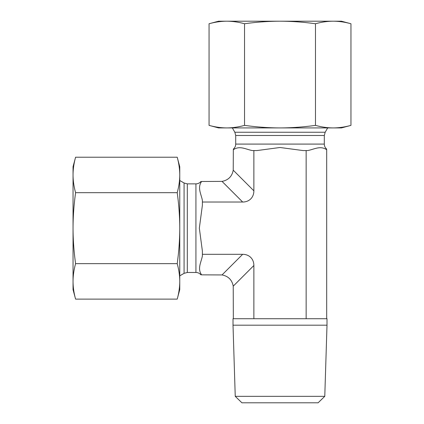 <?xml version="1.0" encoding="UTF-8"?>
<svg xmlns="http://www.w3.org/2000/svg" width="424" height="424" viewBox="0 0 424 424"><rect width="100%" height="100%" fill="white"/><g stroke="black" fill="none" stroke-linecap="round" stroke-linejoin="round"><path stroke-width="0.64" d="M280.01 21.2L341.453 21.2L350.961 23.749C344.919 22.075 339.004 21.226 333.222 21.2C327.439 21.226 321.53 22.075 315.483 23.749C303.399 22.075 291.574 21.226 280.01 21.2C268.445 21.226 256.621 22.075 244.537 23.749C238.495 22.075 232.58 21.226 226.798 21.2L280.01 21.2M209.059 23.749L218.567 21.2L226.798 21.2C221.015 21.226 215.106 22.075 209.059 23.749L209.059 125.372C215.106 127.046 221.015 127.894 226.798 127.921L218.567 127.921L209.059 125.372M226.649 127.921L226.798 127.921C232.58 127.894 238.495 127.046 244.537 125.372C256.621 127.046 268.445 127.894 280.01 127.921L226.798 127.921M333.222 127.921C339.004 127.894 344.919 127.046 350.961 125.372L341.453 127.921L280.01 127.921C291.574 127.894 303.399 127.046 315.483 125.372C321.53 127.046 327.439 127.894 333.222 127.921L333.37 127.921M315.483 125.372L315.483 23.749M350.961 125.372L350.961 23.749M244.537 125.372L244.537 23.749M235.241 396.334L241.913 402.8L318.111 402.8L324.779 396.334L235.241 396.334L233.014 325.187L327.005 325.187L324.779 396.334M233.014 325.187L233.014 318.721L327.005 318.721L327.005 325.187M233.333 318.721L233.232 286.152L253.87 265.509L253.87 318.721M222.028 181.387L201.607 181.493C200.743 181.493 200.743 181.493 201.607 181.493C197.128 187.768 201.236 194.118 202.396 200.451L202.396 202.031L242.666 202.031A16.7 12.937 45 0 0 253.87 190.827L253.87 150.557L252.291 150.557C245.957 149.396 239.608 145.289 233.333 149.767C233.333 148.904 233.333 148.904 233.333 149.767L233.232 170.188C232.023 176.453 228.292 180.184 222.028 181.387L242.666 202.031M202.396 202.031L202.396 205.19L199.338 228.17L202.396 251.146L202.396 255.889C201.236 262.223 197.128 268.572 201.607 274.847C200.743 274.847 200.743 274.847 201.607 274.847L222.028 274.948C228.292 276.156 232.023 279.888 233.232 286.152M326.687 318.721L326.687 149.767C326.687 148.904 326.687 148.904 326.687 149.767C320.411 145.289 314.062 149.396 307.729 150.557L302.99 150.557L280.01 147.494L257.029 150.557L253.87 150.557M306.149 318.721L306.149 150.557M202.396 254.31L242.666 254.31L222.028 274.948M253.87 265.509A16.7 12.937 -45 0 0 242.666 254.31M73.039 174.958L73.039 166.727L75.589 157.219C73.914 163.261 73.066 169.176 73.039 174.958C73.066 180.741 73.914 186.65 75.589 192.692C73.914 204.781 73.066 216.606 73.039 228.17L73.039 174.958M75.589 299.121L73.039 289.613L73.039 228.17C73.066 239.735 73.914 251.559 75.589 263.643C73.914 269.685 73.066 275.6 73.039 281.382C73.066 287.165 73.914 293.074 75.589 299.121L177.211 299.121C178.886 293.074 179.734 287.165 179.76 281.382L179.76 289.613L177.211 299.121M179.76 281.531L179.76 281.382C179.734 275.6 178.886 269.685 177.211 263.643C178.886 251.559 179.734 239.735 179.76 228.17L179.76 281.382M179.76 174.958C179.734 169.176 178.886 163.261 177.211 157.219L179.76 166.727L179.76 228.17C179.734 216.606 178.886 204.781 177.211 192.692C178.886 186.65 179.734 180.741 179.76 174.958L179.76 174.81M177.211 157.219L75.589 157.219M177.211 192.692L75.589 192.692M177.211 263.643L75.589 263.643M187.313 183.868L187.313 272.473L184.08 273.342L184.08 182.998L187.313 183.868L195.93 183.868L195.93 272.473C197.955 272.515 199.619 273.305 200.934 274.847M324.312 135.473L235.707 135.473L234.838 132.24L325.181 132.24L324.312 135.473L324.312 144.086L235.707 144.086C235.665 146.11 234.875 147.78 233.333 149.094M253.87 190.827L233.232 170.188M195.93 183.868C197.955 183.825 199.619 183.03 200.934 181.493M187.313 272.473L195.93 272.473M184.08 182.998L179.76 180.502M184.08 273.342L179.76 275.833M324.312 144.086C324.355 146.11 325.15 147.78 326.687 149.094M235.707 135.473L235.707 144.086M325.181 132.24L327.678 127.921M234.838 132.24L232.347 127.921"/></g></svg>
